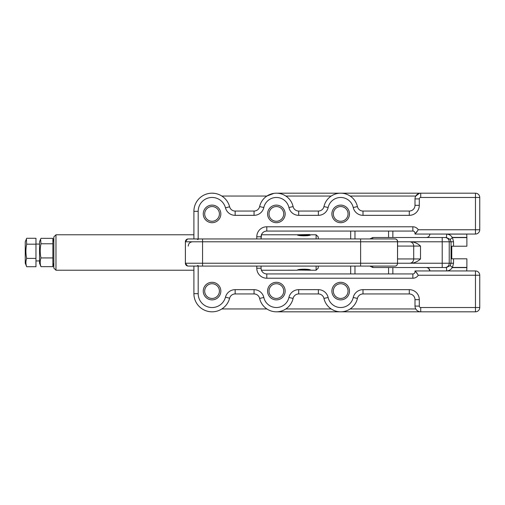 <?xml version="1.0" encoding="UTF-8"?>
<svg xmlns="http://www.w3.org/2000/svg" width="505" height="505" viewBox="0 0 505 505"><rect width="100%" height="100%" fill="white"/><g stroke="black" fill="none" stroke-linecap="round" stroke-linejoin="round"><path stroke-width="0.76" d="M340.686 299.882A8.787 8.787 0 0 1 331.892 291.088A8.787 8.787 0 0 1 340.686 282.301A8.787 8.787 0 0 1 349.473 291.088A8.787 8.787 0 0 1 340.686 299.882M340.686 283.728A7.36 7.36 0 0 0 333.325 291.088A7.36 7.36 0 0 0 340.686 298.449A7.36 7.36 0 0 0 348.046 291.088A7.36 7.36 0 0 0 340.686 283.728M340.686 222.699A8.787 8.787 0 0 1 331.892 213.912A8.787 8.787 0 0 1 340.686 205.118A8.787 8.787 0 0 1 349.473 213.912A8.787 8.787 0 0 1 340.686 222.699M340.686 206.551A7.36 7.36 0 0 0 333.325 213.912A7.36 7.36 0 0 0 340.686 221.272A7.36 7.36 0 0 0 348.046 213.912A7.36 7.36 0 0 0 340.686 206.551M276.368 222.699A8.787 8.787 0 0 1 267.581 213.912A8.787 8.787 0 0 1 276.368 205.118A8.787 8.787 0 0 1 285.161 213.912A8.787 8.787 0 0 1 276.368 222.699M276.368 206.551A7.36 7.36 0 0 0 269.007 213.912A7.36 7.36 0 0 0 276.368 221.272A7.36 7.36 0 0 0 283.728 213.912A7.36 7.36 0 0 0 276.368 206.551M212.049 222.699A8.787 8.787 0 0 1 203.262 213.912A8.787 8.787 0 0 1 212.049 205.118A8.787 8.787 0 0 1 220.843 213.912A8.787 8.787 0 0 1 212.049 222.699M212.049 206.551A7.36 7.36 0 0 0 204.689 213.912A7.36 7.36 0 0 0 212.049 221.272A7.36 7.36 0 0 0 219.41 213.912A7.36 7.36 0 0 0 212.049 206.551M212.049 299.882A8.787 8.787 0 0 1 203.262 291.088A8.787 8.787 0 0 1 212.049 282.301A8.787 8.787 0 0 1 220.843 291.088A8.787 8.787 0 0 1 212.049 299.882M212.049 283.728A7.36 7.36 0 0 0 204.689 291.088A7.36 7.36 0 0 0 212.049 298.449A7.36 7.36 0 0 0 219.41 291.088A7.36 7.36 0 0 0 212.049 283.728M276.368 299.882A8.787 8.787 0 0 1 267.581 291.088A8.787 8.787 0 0 1 276.368 282.301A8.787 8.787 0 0 1 285.161 291.088A8.787 8.787 0 0 1 276.368 299.882M276.368 283.728A7.36 7.36 0 0 0 269.007 291.088A7.36 7.36 0 0 0 276.368 298.449A7.36 7.36 0 0 0 283.728 291.088A7.36 7.36 0 0 0 276.368 283.728M193.901 238.934L193.901 211.336A18.148 18.148 0 0 1 229.617 206.772A18.148 18.148 0 0 0 221.828 196.047L266.886 196.047L273.931 193.358M479.75 197.474L420.722 197.474A1.427 1.427 0 0 0 419.295 198.901L419.295 205.333A10.005 10.005 0 0 1 409.29 215.338L363 215.338A10.005 10.005 0 0 1 353.235 207.523A12.865 12.865 0 0 0 328.13 207.523A10.005 10.005 0 0 1 318.371 215.338L298.682 215.338A10.005 10.005 0 0 1 288.923 207.523A12.865 12.865 0 0 0 263.818 207.523A10.005 10.005 0 0 1 254.053 215.338L235.153 215.338A10.005 10.005 0 0 1 225.47 207.852L229.617 206.772A5.719 5.719 0 0 0 235.153 211.052L254.053 211.052A5.719 5.719 0 0 0 259.633 206.583A17.151 17.151 0 0 1 276.368 193.188C279.663 193.162 282.825 194.116 285.849 196.047L331.204 196.047C334.228 194.116 337.39 193.162 340.686 193.188L475.464 193.188A4.286 4.286 0 0 1 479.75 197.474L479.75 229.762A4.286 4.286 0 0 1 475.464 234.049L415.003 234.049L415.003 233.203A2.146 2.146 0 0 0 412.863 231.063L266.791 231.063A5.719 5.719 0 0 0 261.072 236.776L261.072 238.934L261.495 234.623M254.053 215.338L254.053 211.052A5.719 5.719 0 0 0 259.633 206.583A17.151 17.151 0 0 1 276.368 193.188L340.686 193.188A17.151 17.151 0 0 1 357.42 206.583A5.719 5.719 0 0 0 363 211.052L409.29 211.052A5.719 5.719 0 0 0 415.003 205.333L415.003 198.901A5.719 5.719 0 0 1 420.722 193.188L276.368 193.188A17.151 17.151 0 0 1 293.102 206.583A5.719 5.719 0 0 0 298.682 211.052L318.371 211.052A5.719 5.719 0 0 0 323.951 206.583A17.151 17.151 0 0 1 340.686 193.188C343.981 193.162 347.137 194.116 350.167 196.047L415.773 196.047L419.352 193.352M225.47 207.852A13.862 13.862 0 0 0 198.187 211.336L193.901 211.336A18.148 18.148 0 0 1 212.049 193.188L214.562 193.358M285.849 308.953C282.825 310.884 279.663 311.837 276.368 311.812L340.686 311.812C337.39 311.837 334.228 310.884 331.204 308.953L285.849 308.953A17.151 17.151 0 0 0 293.102 298.417A17.151 17.151 0 0 1 259.633 298.417A5.719 5.719 0 0 0 254.053 293.948L235.153 293.948A5.719 5.719 0 0 0 229.617 298.228A18.148 18.148 0 0 1 193.901 293.664L193.901 266.091M479.75 307.526A4.286 4.286 0 0 1 475.464 311.812A4.286 4.286 0 0 0 479.75 307.526L475.464 307.526L475.464 275.238L479.75 275.238A4.286 4.286 0 0 0 475.464 270.951A4.286 4.286 0 0 1 479.75 275.238L479.75 307.526A4.286 4.286 0 0 1 475.464 311.812L340.686 311.812M419.352 311.648L418.026 311.137M415.003 234.049L418.291 229.762L479.75 229.762A4.286 4.286 0 0 1 475.464 234.049L475.464 193.188M420.722 311.812A5.719 5.719 0 0 1 415.003 306.099L415.003 299.667A5.719 5.719 0 0 0 409.29 293.948L363 293.948A5.719 5.719 0 0 0 357.42 298.417A17.151 17.151 0 0 1 323.951 298.417A5.719 5.719 0 0 0 318.371 293.948L298.682 293.948A5.719 5.719 0 0 0 293.102 298.417L288.923 297.477A10.005 10.005 0 0 1 298.682 289.662L318.371 289.662A10.005 10.005 0 0 1 328.13 297.477A12.865 12.865 0 0 0 353.235 297.477A10.005 10.005 0 0 1 363 289.662L409.29 289.662A10.005 10.005 0 0 1 419.295 299.667L419.295 306.099A1.427 1.427 0 0 0 420.722 307.526L420.722 311.812M198.187 266.091L198.187 293.664L193.901 293.664A18.148 18.148 0 0 0 212.049 311.812M363 215.338L363 211.052A5.719 5.719 0 0 1 357.42 206.583L353.235 207.523M353.235 297.477L357.42 298.417A5.719 5.719 0 0 1 363 293.948L363 289.662M198.187 293.664A13.862 13.862 0 0 0 225.47 297.148L229.617 298.228A18.148 18.148 0 0 1 221.828 308.953L266.886 308.953M229.617 206.772A5.719 5.719 0 0 0 235.153 211.052L235.153 215.338M415.003 271.797L415.003 270.951L475.464 270.951L475.464 275.238L418.291 275.238L415.849 271.797L415.003 271.797A2.146 2.146 0 0 1 412.863 273.937A2.146 2.146 0 0 0 415.003 271.797A2.146 2.146 0 0 1 412.863 273.937A2.146 2.146 0 0 0 415.003 271.797M256.786 268.224L261.072 268.224L261.072 266.091L261.072 268.224A5.719 5.719 0 0 0 266.791 273.937L412.863 273.937L412.863 278.223L266.791 278.223A10.005 10.005 0 0 1 256.786 268.224L256.786 266.091M261.154 269.159L261.445 270.244L297.376 270.225C296.965 268.862 310.935 268.856 310.524 270.225L316.098 270.225L316.098 266.091M392.852 231.063L392.852 237.363M392.852 267.524L392.852 273.937M350.691 273.937L350.691 266.091M350.691 238.934L350.691 231.063M416.518 272.536L417.098 273.306M417.111 231.675L416.505 232.477M415.003 270.951L415.849 271.797M55.979 270.225L53.833 268.079L53.833 236.921L55.979 234.774L55.979 270.225L193.901 270.225M310.089 234.939L309.672 234.522L297.376 234.774C296.972 236.144 310.941 236.138 310.524 234.774L316.098 234.774L316.098 238.934M297.881 270.042L310.524 270.225M318.245 266.091L318.245 268.079L316.098 270.225M316.098 234.774L318.245 236.921L318.245 238.934M429.906 270.951L429.906 270.907A3.573 3.573 -90 0 0 426.334 267.524L446.414 267.524L446.723 270.907L429.906 270.907L428.638 268.363M452.448 237.413L466.879 237.413L466.708 234.08L446.723 234.118C449.128 234.276 450.971 235.387 452.253 237.464L452.448 237.413A3.573 0.795 90 0 1 452.448 237.602L453.541 241.794L453.541 246.213L466.885 246.213L466.885 237.602L452.354 237.602L450.201 239.408L446.414 237.508L442.21 237.508L446.414 237.508L446.723 234.118M453.541 246.213L451.767 246.213L451.767 258.819L466.885 258.819L466.885 267.429L452.448 267.429A3.573 0.795 90 0 1 452.448 267.612L452.253 267.568C450.971 269.638 449.128 270.756 446.723 270.907M453.541 263.231L452.448 267.429L450.201 265.624L451.034 263.231L453.541 263.231L453.541 258.819M397.587 258.945L420.507 258.945C417.957 261.363 414.977 262.796 411.581 263.231L397.587 263.231C397.328 265.131 396.501 266.084 395.106 266.091C396.539 265.977 397.34 265.024 397.523 263.231L397.523 241.794L411.581 241.794C414.984 242.236 417.957 243.662 420.507 246.08L397.587 246.08M403.874 263.231L442.21 263.231L442.21 241.794L403.874 241.794M187.879 238.96L395.106 238.934C396.842 239.269 397.669 240.222 397.587 241.794L399.581 241.794M442.21 267.524L442.21 263.231L449.223 263.231A4.286 4.21 90 0 1 445.012 267.524L372.785 267.524L369.906 266.091M395.106 266.091L188.239 266.091A2.86 2.86 90 0 1 185.379 263.231L403.665 263.231M372.684 238.934L372.785 237.508L442.21 237.508L442.21 241.794L451.034 241.794L450.201 239.408L452.354 237.602M372.684 266.091L372.785 267.524M446.414 267.524L450.201 265.624L452.354 267.429M397.523 263.231L397.587 241.794L360.62 241.794L360.62 238.934L371.143 238.934M397.523 241.794C397.34 240.001 396.539 239.048 395.106 238.934L388.799 238.934M196.824 266.091L198.061 265.377M188.239 238.934A2.86 2.86 90 0 0 185.379 241.794L187.538 239.023M360.62 266.091L360.62 241.794L185.398 241.794A2.86 2.86 90 0 1 188.258 238.934A2.86 2.86 90 0 0 185.398 241.794L185.379 263.231L185.379 241.794M185.398 263.231A2.86 2.86 90 0 0 188.258 266.091A2.86 2.86 90 0 1 185.398 263.231L185.398 241.794M299.553 269.537L308.353 269.537M309.167 235.235L298.733 235.235M388.85 237.508L400.572 237.508M40.608 239.118L39.541 241.781L39.541 263.219L40.974 266.665C39.964 263.768 39.964 260.858 40.974 257.935C39.964 253.22 39.964 248.498 40.974 243.77L40.608 239.118L40.974 238.335L52.88 238.335L52.88 266.665L53.833 263.219M40.974 266.665L52.88 266.665M40.974 257.935L52.88 257.935M40.974 243.77L52.88 243.77M26.677 266.722L25.25 263.219L25.25 241.781L26.677 238.278L35.969 238.278L35.969 266.722L26.677 266.722C25.667 263.964 25.667 261.186 26.677 258.396C25.667 253.661 25.667 248.921 26.677 244.174L26.399 238.909M35.969 244.066L39.529 244.092M26.677 258.396L35.969 258.396M26.677 244.174L35.969 244.174M328.13 207.523L323.951 206.583A17.151 17.151 0 0 1 340.686 193.188M263.818 207.523L259.633 206.583M350.167 308.953L415.773 308.953M479.75 229.762A4.286 4.286 0 0 1 475.464 234.049M479.75 275.238A4.286 4.286 0 0 0 475.464 270.951M475.464 311.812L475.464 307.526L420.722 307.526M419.295 306.099L415.003 306.099M419.295 299.667L415.003 299.667M409.29 289.662L409.29 293.948M328.13 297.477L323.951 298.417M318.371 289.662L318.371 293.948M298.682 289.662L298.682 293.948M225.47 297.148A10.005 10.005 0 0 1 235.153 289.662L254.053 289.662A10.005 10.005 0 0 1 263.818 297.477A12.865 12.865 0 0 0 288.923 297.477M263.818 297.477L259.633 298.417M254.053 289.662L254.053 293.948M235.153 289.662L235.153 293.948M198.187 211.336L198.187 238.934M288.923 207.523L293.102 206.583M298.682 215.338L298.682 211.052M318.371 215.338L318.371 211.052M409.29 215.338L409.29 211.052M419.295 205.333L415.003 205.333M419.295 198.901L415.003 198.901M420.722 197.474L420.722 193.188M418.291 275.238A6.432 6.432 0 0 1 412.863 278.223M256.786 238.934L256.786 236.776A10.005 10.005 0 0 1 266.791 226.777L412.863 226.777A6.432 6.432 0 0 1 418.291 229.762M415.849 233.203L415.003 233.203A2.146 2.146 0 0 0 412.863 231.063L412.863 226.777M266.791 226.777L266.791 231.063A5.719 5.719 0 0 0 261.072 236.776L256.786 236.776M261.072 268.224A5.719 5.719 0 0 0 266.791 273.937L266.791 278.223M354.977 231.063L354.977 238.934M354.977 266.091L354.977 273.937M388.566 273.937L388.566 267.524M388.566 237.508L388.566 231.063M445.012 237.508A4.286 4.21 90 0 1 449.223 241.794L449.223 263.231L451.034 263.231L451.034 241.794L453.541 241.794M420.507 258.945L420.507 246.08M409.637 263.231A4.286 4.078 90 0 0 413.715 258.945L413.715 246.08A4.286 4.078 90 0 0 409.637 241.794M466.708 270.951L466.879 267.612L452.448 267.612M429.906 234.118L429.906 234.118C429.61 236.195 428.417 237.318 426.334 237.508M202.555 266.091L202.555 238.934M55.979 234.774L193.901 234.774M261.439 234.774L297.376 234.774M188.239 246.08C188.491 243.479 189.924 242.046 192.525 241.794M428.284 268.098L426.693 267.536M372.785 237.508L369.906 238.934M185.379 263.231L187.538 266.002M187.879 266.072L188.239 266.091M198.061 239.654L196.824 238.934M53.833 241.781L53.12 239.118M39.541 260.933L35.969 260.933"/></g></svg>
